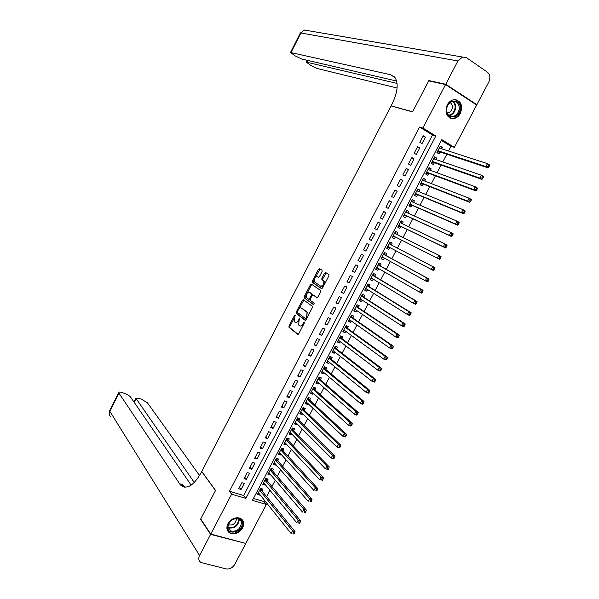 <?xml version="1.0" encoding="UTF-8"?>
<svg xmlns="http://www.w3.org/2000/svg" width="599" height="599" viewBox="0 0 599 599"><rect width="100%" height="100%" fill="white"/><g stroke="black" fill="none" stroke-linecap="round" stroke-linejoin="round"><path stroke-width="0.9" d="M295.21 314.954L294.513 315.388L289.04 325.938L288.943 327.256L297.71 334.384L298.729 333.778L304.329 323.018L304.352 322.037L302.907 323.864C301.791 325.751 300.698 326.418 299.635 325.849L298.699 325.062L298.998 320.817L299.785 318.511L298.309 320.278C297.209 322.15 296.131 322.809 295.09 322.255L294.169 321.483L295.21 314.954M460.391 113.383C458.774 116.296 456.588 118.025 453.832 118.58C446.734 117.943 444.525 113.391 447.213 104.922C448.793 102.062 450.927 100.34 453.623 99.741C460.856 100.303 463.109 104.855 460.391 113.383M242.647 527.816C239.263 532.93 235.093 534.727 230.136 533.215C226.766 531.201 226.025 528.041 227.927 523.736C231.259 518.689 235.377 516.862 240.289 518.262C243.793 520.254 244.579 523.444 242.647 527.816M322.082 271.564L322.09 270.224L319.507 268.562L318.481 269.236L312.341 281.058L312.236 282.324L321.513 288.666L322.562 287.999L328.844 275.937L328.941 274.664L325.646 272.508L324.591 273.189L321.925 278.318L321.828 279.591L323.73 280.938C324.164 284.068 323.138 285.813 320.66 286.157L314.37 281.837C313.951 278.767 314.954 277.045 317.388 276.671L318.398 277.337L319.432 276.663L322.082 271.564M210.766 534.076L200.71 518.936L215.543 490.431L201.751 471.443L391.065 105.933L412.554 111.901L428.697 80.88L445.566 84.579L476.684 105.027L454.386 147.369L441.785 139.642L252.456 500.345L266.338 504.463L245.807 543.45L210.766 534.076L231.626 494.153L245.889 498.39L435.825 135.988L422.864 128.036L445.566 84.579M229.454 491.255L243.666 495.5L432.478 134.962L419.555 127.048L229.454 491.255L231.626 494.153M419.555 127.048L422.864 128.036M303.341 299.695L302.33 300.339L296.228 312.086L296.131 313.389L305.056 320.278L306.089 319.649L312.326 307.669L312.423 306.351L303.341 299.695M304.27 296.595L310.387 284.81L311.413 284.151L320.585 290.455L320.57 291.833L317.889 296.977L316.841 297.636L313.112 295L312.086 295.651L310.327 299.028L310.23 300.324L314.22 303.236L313.427 304.606L304.172 297.875L304.27 296.595L305.161 296.992L306.179 295.037M441.68 148.799L442.406 147.429L440.033 146.665M442.406 147.429L440.302 146.149L436.918 152.595L439.022 153.861L440.01 151.981M436.027 159.574L436.776 158.143L434.432 157.342M436.776 158.143L434.664 156.886L431.295 163.317L433.399 164.56L434.387 162.688M430.381 170.318L431.153 168.836L428.832 167.997M431.153 168.836L429.041 167.6L425.672 174.017L427.791 175.245L428.772 173.373M424.743 181.04L425.552 179.505L423.253 178.622M425.552 179.505L423.433 178.285L420.071 184.687L422.19 185.9L423.171 184.035M419.12 191.74L419.959 190.153L417.683 189.232M419.959 190.153L417.832 188.955L414.478 195.341L416.604 196.532L417.585 194.675M413.512 202.417L414.373 200.777L412.127 199.819M414.373 200.777L412.239 199.594L408.892 205.966L411.034 207.142L412.007 205.285M407.912 213.072L408.803 211.38L406.579 210.376M408.803 211.38L406.669 210.212L403.329 216.568L405.471 217.729L406.444 215.872M402.333 223.704L403.247 221.952L401.045 220.919M403.247 221.952L401.105 220.806L397.773 227.156L399.922 228.294L400.888 226.444M396.755 234.314L397.706 232.509L395.527 231.431M397.706 232.509L395.55 231.379L392.225 237.713L394.382 238.829L395.347 236.987M389.807 247.537L388.856 249.349L386.714 248.211M391.207 244.879L392.173 243.044L390.016 241.929L386.692 248.248L388.856 249.349M384.266 258.094L383.345 259.846L381.226 258.663M385.681 255.384L386.647 253.549L384.483 252.456L381.174 258.761L383.345 259.846M378.733 268.622L377.842 270.314L375.745 269.101M380.178 265.866L381.144 264.032L378.972 262.961L375.663 269.251L377.842 270.314M373.207 279.134L372.353 280.766L370.279 279.508M374.682 276.326L375.64 274.499L373.469 273.436L370.167 279.718L372.353 280.766M367.696 289.624L366.873 291.196L364.821 289.901M369.201 286.764L370.16 284.937L367.973 283.896L364.686 290.163L366.873 291.196M362.2 300.084L361.407 301.596L359.378 300.271M363.728 297.179L364.686 295.359L362.492 294.334L359.213 300.586L361.407 301.596M356.712 310.529L355.948 311.982L353.949 310.611M358.269 307.572L359.22 305.752L357.026 304.749L353.754 310.986L355.948 311.982M351.239 320.944L350.512 322.337L348.528 320.937M352.818 317.942L353.769 316.13L351.568 315.134L348.304 321.363L350.512 322.337M345.78 331.344L345.076 332.677L343.115 331.24M347.383 328.289L348.333 326.477L346.125 325.504L342.868 331.711L345.076 332.677M340.329 341.715L339.655 342.995L337.724 341.512M341.962 338.615L342.905 336.803L340.696 335.852L337.439 342.044L339.655 342.995M334.893 352.062L334.249 353.283L332.333 351.77M336.548 348.918L337.492 347.113L335.275 346.177L332.026 352.354L334.249 353.283M329.465 362.395L328.851 363.556L326.957 362.006M331.142 359.198L332.093 357.393L329.862 356.472L326.627 362.65L328.851 363.556M324.052 372.698L323.467 373.806L321.596 372.219M325.759 369.456L326.702 367.659L324.463 366.753L321.236 372.915L323.467 373.806M318.646 382.986L318.099 384.034L316.25 382.409M320.375 379.691L321.319 377.902L319.08 377.011L315.853 383.158L318.099 384.034M313.255 393.251L312.73 394.239L310.903 392.577M315.014 389.904L315.95 388.122L313.704 387.246L310.484 393.378L312.73 394.239M307.871 403.486L307.384 404.422L305.58 402.723M309.653 400.095L310.589 398.313L308.343 397.459L305.131 403.576L307.384 404.422M302.502 413.707L302.046 414.583L300.264 412.853M304.314 410.27L305.243 408.488L302.989 407.657L299.785 413.759L302.046 414.583M297.149 423.905L296.715 424.728L294.955 422.954M298.983 420.416L299.912 418.641L297.651 417.825L294.453 423.912L296.715 424.728M291.803 434.08L291.399 434.844L289.661 433.04M293.66 430.546L294.588 428.779L292.319 427.971L289.13 434.05L291.399 434.844M286.472 444.233L286.097 444.945L284.375 443.103M288.351 440.654L289.28 438.887L287.003 438.101L283.821 444.166L286.097 444.945M281.148 454.364L280.804 455.015L279.104 453.144M283.05 450.74L283.978 448.973L281.695 448.202L278.52 454.259L280.804 455.015M275.832 464.472L275.518 465.071L273.84 463.162M277.764 460.803L278.685 459.044L276.401 458.287L273.234 464.33L275.518 465.071M270.531 474.565L270.246 475.104L268.592 473.158M272.485 470.844L273.406 469.084L271.122 468.351L267.955 474.378L270.246 475.104M265.245 484.628L264.99 485.115L263.35 483.138M267.221 480.862L268.142 479.11L265.844 478.391L262.691 484.404L264.99 485.115M241.914 482.682L238.731 488.762L241.097 489.473L244.272 483.408L241.914 482.682M247.222 472.529L244.033 478.623L246.391 479.357L249.573 473.27L247.222 472.529M252.538 462.361L249.349 468.463L251.7 469.212L254.889 463.117L252.538 462.361M257.87 452.163L254.672 458.287L257.016 459.051L260.213 452.941L257.87 452.163M263.208 441.95L260.003 448.082L262.34 448.861L265.544 442.736L263.208 441.95M268.562 431.707L265.35 437.854L267.686 438.655L270.89 432.515L268.562 431.707M273.923 421.449L270.703 427.611L273.032 428.42L276.251 422.273L273.923 421.449M279.299 411.169L276.072 417.338L278.4 418.169L281.62 412.007L279.299 411.169M284.69 400.866L281.455 407.05L283.769 407.897L287.003 401.719L284.69 400.866M290.088 390.533L286.846 396.733L289.16 397.601L292.394 391.409L290.088 390.533M295.502 380.185L292.252 386.4L294.558 387.283L297.8 381.076L295.502 380.185M300.923 369.815L297.666 376.037L299.964 376.936L303.214 370.721L300.923 369.815M306.359 359.422L303.094 365.66L305.385 366.573L308.642 360.343L306.359 359.422M311.802 349L308.53 355.252L310.821 356.188L314.086 349.943L311.802 349M317.26 338.562L313.981 344.829L316.265 345.78L319.537 339.521L317.26 338.562M322.734 328.102L319.447 334.377L321.723 335.35L325.002 329.076L322.734 328.102M328.215 317.612L324.92 323.909L327.189 324.898L330.476 318.608L328.215 317.612M333.703 307.107L330.408 313.412L332.67 314.415L335.964 308.118L333.703 307.107M339.214 296.572L335.904 302.899L338.165 303.918L341.46 297.606L339.214 296.572M344.732 286.023L341.415 292.357L343.669 293.398L346.978 287.071L344.732 286.023M350.258 275.443L346.941 281.792L349.18 282.848L352.497 276.513L350.258 275.443M355.799 264.84L352.474 271.205L354.713 272.283L358.037 265.926L355.799 264.84M361.354 254.216L358.022 260.595L360.254 261.688L363.586 255.324L361.354 254.216M366.925 243.568L363.578 249.963L365.802 251.071L369.141 244.692L366.925 243.568M372.503 232.899L369.149 239.308L371.373 240.439L374.712 234.044L372.503 232.899M378.089 222.207L374.734 228.623L376.943 229.776L380.298 223.367L378.089 222.207M383.697 211.492L380.335 217.924L382.536 219.092L385.898 212.667L383.697 211.492M389.313 200.747L385.943 207.194L388.137 208.377L391.506 201.945L389.313 200.747M394.936 189.98L391.559 196.442L393.753 197.648L397.13 191.193L394.936 189.98M400.581 179.191L397.197 185.668L399.376 186.888L402.76 180.426L400.581 179.191M406.234 168.379L402.842 174.871L405.014 176.113L408.406 169.629L406.234 168.379M411.895 157.544L408.496 164.051L410.667 165.309L414.066 158.817L411.895 157.544M417.578 146.68L414.171 153.202L416.335 154.482L419.734 147.975L417.578 146.68M422.01 143.633L425.417 137.104L423.268 135.801L419.854 142.33L422.01 143.633M253.459 498.428L264.032 501.588L264.616 500.472M266.645 496.623L269.954 490.326M271.953 486.523L275.308 480.158M277.285 476.407L280.669 469.968M282.623 466.262L286.037 459.762M287.969 456.094L291.428 449.527M293.33 445.911L296.819 439.269M298.699 435.698L302.233 428.989M304.082 425.47L307.654 418.694M309.481 415.219L313.082 408.368M314.887 404.946L318.526 398.028M320.3 394.644L323.984 387.658M325.736 384.326L329.45 377.265M331.172 373.986L334.931 366.858M336.631 363.623L340.419 356.42M342.096 353.238L345.923 345.96M347.57 342.823L351.433 335.477M353.058 332.393L356.967 324.972M358.561 321.94L362.5 314.453M364.072 311.465L368.056 303.903M369.598 300.96L373.619 293.323M375.139 290.44L379.197 282.728M380.687 279.89L384.783 272.111M386.25 269.325L390.383 261.471M391.821 258.731L395.991 250.801M397.407 248.121L401.607 240.139M403.03 237.436L407.208 229.484M408.668 226.714L412.831 218.807M414.321 215.969L418.461 208.1M419.989 205.202L424.107 197.378M425.664 194.413L429.76 186.626M431.355 183.601L435.436 175.851M437.06 172.759L441.111 165.054M442.773 161.902L446.809 154.235M448.501 151.015L450.987 146.298L441.381 140.413M261.965 490.866L262.886 489.113L260.587 488.41L257.435 494.415L259.741 495.111L259.966 494.677M450.987 146.298L454.386 147.369M264.032 501.588L266.338 504.463M243.666 495.5L245.889 498.39M432.478 134.962L435.825 135.988M259.741 495.111L258.124 493.097M241.097 489.473L239.465 487.369M246.391 479.357L244.736 477.283M251.7 469.212L250.023 467.175M257.016 459.051L255.316 457.052M262.34 448.861L260.617 446.899M267.686 438.655L265.934 436.731M273.032 428.42L271.265 426.54M278.4 418.169L276.603 416.327M283.769 407.897L281.957 406.092M289.16 397.601L287.318 395.834M294.558 387.283L292.694 385.554M299.964 376.936L298.077 375.251M305.385 366.573L303.476 364.926M310.821 356.188L308.889 354.578M316.265 345.78L314.31 344.208M321.723 335.35L319.739 333.815M327.189 324.898L325.19 323.4M332.67 314.415L330.641 312.963M338.165 303.918L336.114 302.502M343.669 293.398L341.595 292.02M349.18 282.848L347.083 281.515M354.713 272.283L352.586 270.988M360.254 261.688L358.105 260.438M365.802 251.071L363.63 249.865M371.373 240.439L369.171 239.263M380.298 223.367L378.066 222.259M385.898 212.667L383.637 211.604M391.506 201.945L389.215 200.927M397.13 191.193L394.816 190.22M402.76 180.426L400.424 179.49M408.406 169.629L406.047 168.738M414.066 158.817L411.678 157.964M419.734 147.975L417.323 147.167M425.417 137.104L422.984 136.34M295.599 322.472L298.684 321.513M300.159 326.073L303.169 325.25M293.982 318.526L289.938 326.313L289.841 327.631L298.167 334.399M297.321 312.094L297.089 313.839L305.483 320.3M303.85 300.069L298.938 308.979M297.478 311.51L297.456 312.468L305.243 318.436L305.962 317.994L306.725 316.527L307.032 312.296L301.447 308.051C300.399 307.527 299.32 308.2 298.227 310.065L297.478 311.51M305.348 318.481L306.531 318.788M308.096 315.785L307.938 312.693L306.808 312.072M301.903 308.253L307.706 312.468M307.152 293.158L311.278 285.214L310.387 284.81M311.959 284.525L311.278 285.214M317.215 297.666L313.898 295.352M313.756 304.599L304.247 297.95M309.301 292.305C306.875 292.649 305.879 294.371 306.321 297.471L308.597 299.171L309.623 298.519L311.375 295.15L311.473 293.862L309.893 292.574M308.717 299.223L310.177 299.388M312.416 295.187L312.371 294.266L311.398 293.787M310.192 292.709L312.289 294.191M305.161 296.992L305.138 298.347M318.047 276.97L318.713 277.374M321.551 286.569L323.76 285.701M324.778 283.746L324.628 281.358L323.49 280.714M326.23 272.889L322.824 278.73L322.726 280.003L324.381 281.133M314.198 279.591L313.127 282.728L321.858 288.703M320.098 268.936L315.306 277.464M258.356 492.663L291.099 533.499L292.522 530.826L294.94 531.515L261.598 490.416L261.067 488.559M293.51 532.691L292.941 533.761L293.907 534.031L294.476 532.96L293.51 532.691L292.522 530.826L259.667 490.162M293.907 534.031L292.941 533.761M294.94 531.515L294.476 532.96M242.243 523.451C242.722 531.972 227.508 535.918 227.657 527.165C227.163 518.532 242.513 514.698 242.243 523.451M227.987 526.723L230.63 530.946C236.478 531.987 240.094 529.434 241.487 523.286C241.404 521.265 240.491 519.827 238.746 518.989C232.914 518.038 229.327 520.621 227.987 526.723M228.316 524.604L228.713 524.829C232.854 525.563 235.414 523.758 236.38 519.415L236.261 518.517M227.485 530.609L229.829 532.676C234.995 535.461 243.681 529.321 243.314 523.182L242.033 519.445M460.129 108.516C459.815 118.976 445.469 120.159 446.39 109.557C446.697 98.947 461.163 97.944 460.129 108.516M446.555 109.43C446.734 114.282 448.868 116.633 452.949 116.476C456.58 115.487 458.684 112.814 459.276 108.464C459.119 103.552 456.955 101.194 452.784 101.396C449.19 102.436 447.116 105.11 446.555 109.43M447.131 113.039L447.962 112.986C450.53 112.29 452.013 110.403 452.425 107.326C452.477 105.087 451.698 103.522 450.081 102.624M450.163 118.13L453.278 118.37C457.786 117.149 460.406 113.84 461.14 108.434C461.17 103.605 459.261 100.669 455.42 99.636M210.608 534.383L200.56 519.236L215.498 490.536L201.706 471.54L200.86 473.173C193.312 486.066 186.476 489.96 180.336 484.846L118.991 393.191L109.842 411.311L199.572 555.505L210.608 534.383L245.35 543.33M200.56 519.236L200.987 519.348M194.316 482.495L135.853 398.223L139.133 398.365L141.364 399.121L147.444 402.82L199.549 475.539M199.572 555.505C198.187 558.605 198.666 560.949 201.024 562.521L226.07 568.885C229.664 569.372 232.569 567.867 234.793 564.37L245.65 543.75M191.178 485.145L130.604 397.122C129.429 395.722 127.392 394.479 124.502 393.401L122.218 392.622C120.257 391.993 119.119 391.941 118.804 392.472L118.991 393.191M183.466 485.767L184.387 487.137M185.263 487.212L182.77 484.733L179.513 483.775M429.7 81.097L428.869 80.558L412.606 111.796L391.125 105.828L392.038 104.061C397.571 92.598 398.62 83.845 395.16 77.803L390.683 74.74L290.485 52.487L295.157 55.887L301.829 59.046L396.62 81.045M394.382 76.829L393.633 76.62L394.329 76.777M445.738 84.249L476.856 104.698L488.806 82.003C490.603 77.84 490.117 74.538 487.346 72.09L466.516 57.751L462.533 57.04L457.906 60.948L445.738 84.249L428.869 80.558M476.856 104.698L475.808 104.451M397.07 83.418L306.276 62.124L310.791 65.411L317.425 68.556L397.092 87.993M263.612 482.652L296.79 522.785L298.212 520.104L300.623 520.816L266.854 480.42L266.293 478.534M299.208 521.961L298.639 523.032L299.605 523.316L300.174 522.238L299.208 521.961L298.212 520.104L264.923 480.143M299.605 523.316L298.639 523.032M300.623 520.816L300.174 522.238M268.876 472.618L302.488 512.048L303.918 509.36L306.321 510.086L272.111 470.41L271.527 468.478M304.921 511.209L304.344 512.28L305.31 512.572L305.879 511.494L304.921 511.209L303.918 509.36L270.194 470.11M305.31 512.572L304.344 512.28M306.321 510.086L305.879 511.494M274.155 462.563L308.2 501.281L309.638 498.593L312.034 499.334L277.382 460.376L276.768 458.407M310.641 500.427L310.065 501.505L311.031 501.805L311.6 500.727L310.641 500.427L309.638 498.593L275.48 460.047M311.031 501.805L310.065 501.505M312.034 499.334L311.6 500.727M279.448 452.492L313.928 490.499L315.366 487.796L317.762 488.559L282.661 450.313L282.024 448.314M316.377 489.623L315.8 490.708L316.766 491.008L317.335 489.93L316.377 489.623L315.366 487.796L280.774 449.969M316.766 491.008L315.8 490.708M317.762 488.559L317.335 489.93M284.75 442.399L319.671 479.679L321.109 476.976L323.497 477.755L287.947 440.228L287.28 438.198M322.127 478.796L321.551 479.881L322.509 480.196L323.086 479.11L322.127 478.796L321.109 476.976L286.075 439.868M322.509 480.196L319.671 479.679L321.551 479.881M323.497 477.755L323.086 479.11M290.058 432.276L325.422 468.845L326.867 466.134L329.248 466.928L293.263 430.142L292.559 428.053M327.893 467.946L327.316 469.032L328.267 469.354L328.844 468.268L327.893 467.946L326.867 466.134L291.391 429.745M328.267 469.354L325.422 468.845L327.316 469.032M329.248 466.928L328.844 468.268M295.382 422.138L331.195 457.98L332.632 455.262L335.006 456.079L298.557 419.996L297.838 417.892M333.665 457.074L333.089 458.16L334.04 458.49L334.616 457.396L333.665 457.074L332.632 455.262L296.715 419.599M334.04 458.49L333.568 458.797L331.195 457.98L333.089 458.16M335.006 456.079L334.616 457.396M300.72 411.977L336.975 447.094L338.42 444.368L340.786 445.207L303.873 409.851L303.131 407.702M339.453 446.173L338.877 447.258L339.828 447.595L340.404 446.502L339.453 446.173L338.42 444.368L302.053 409.431M339.828 447.595L339.341 447.925L336.975 447.094L338.877 447.258M340.786 445.207L340.404 446.502M306.067 401.794L342.763 436.177L344.215 433.451L346.574 434.305L309.249 399.72L308.433 397.496M345.256 435.241L344.68 436.334L345.623 436.678L346.207 435.585L345.256 435.241L344.215 433.451L307.407 399.248M345.623 436.678L345.129 437.03L342.763 436.177L344.68 436.334M346.574 434.305L346.207 435.585M311.428 391.589L348.573 425.245L350.026 422.505L352.377 423.381L314.595 389.53L313.741 387.261M311.293 391.843L311.742 391.881M351.074 424.294L350.49 425.387L351.433 425.739L352.017 424.639L351.074 424.294L350.026 422.505L312.768 389.036M351.433 425.739L350.924 426.114L348.573 425.245L350.49 425.387M352.377 423.381L352.017 424.639M316.796 381.368L354.391 414.276L355.851 411.535L358.195 412.434L319.956 379.324L319.072 377.033M316.631 381.675L317.185 381.713M356.907 413.31L356.323 414.411L357.259 414.77L357.843 413.669L356.907 413.31L355.851 411.535L318.136 378.808M357.259 414.77L356.742 415.174L354.391 414.276L356.323 414.411M358.195 412.434L357.843 413.669M322.172 371.118L360.224 403.292L361.684 400.536L364.02 401.457L325.332 369.096L324.426 366.828M321.985 371.485L322.644 371.515M362.747 402.311L362.163 403.412L363.099 403.778L363.683 402.678L362.747 402.311L361.684 400.536L323.52 368.55M363.099 403.778L362.567 404.205L360.224 403.292L362.163 403.412M364.02 401.457L363.683 402.678M327.571 360.845L366.071 392.278L367.531 389.522L369.868 390.458L330.715 358.846L329.794 356.607M327.346 361.264L328.11 361.294M368.602 391.282L368.018 392.39L368.954 392.757L369.538 391.656L368.602 391.282L367.531 389.522L328.918 358.277M368.954 392.757L368.407 393.206L366.071 392.278L368.018 392.39M369.868 390.458L369.538 391.656M332.977 350.557L371.934 381.241L373.402 378.471L375.723 379.429L336.114 348.573L335.178 346.357M332.722 351.029L333.598 351.044M374.472 380.23L373.888 381.338L374.817 381.72L375.408 380.612L374.472 380.23L373.402 378.471L334.324 347.982M374.817 381.72L374.255 382.184L371.934 381.241L373.888 381.338M375.723 379.429L375.408 380.612M338.39 340.239L377.804 370.175L379.279 367.404L381.593 368.378L341.52 338.278L340.569 336.091M338.106 340.771L339.094 340.771M380.358 369.149L379.766 370.257L380.694 370.646L381.286 369.538L380.358 369.149L379.279 367.404L339.745 337.656M380.694 370.646L380.125 371.14L377.804 370.175L379.766 370.257M381.593 368.378L381.286 369.538M343.819 329.907L383.689 359.086L385.164 356.308L387.478 357.303L346.941 327.967L345.967 325.804M343.504 330.491L344.605 330.476M386.258 358.045L385.666 359.16L386.587 359.557L387.179 358.442L386.258 358.045L385.164 356.308L345.174 327.316M386.587 359.557L386.003 360.074L383.689 359.086L385.666 359.16M387.478 357.303L387.179 358.442M349.254 319.544L389.597 347.967L391.072 345.181L393.371 346.2L352.369 317.627L351.388 315.486M348.918 320.195L350.123 320.158M392.165 346.918L391.574 348.026L392.495 348.431L393.086 347.323L392.165 346.918L391.072 345.181L350.617 316.953M392.495 348.431L391.896 348.977L389.597 347.967L391.574 348.026M393.371 346.2L393.086 347.323M354.705 309.166L395.512 336.825L396.987 334.032L399.286 335.066L357.813 307.265L356.809 305.153M354.338 309.87L355.664 309.81M398.095 335.762L397.496 336.878L398.417 337.289L399.009 336.174L398.095 335.762L396.987 334.032L356.068 306.568M398.417 337.289L397.803 337.851L395.512 336.825L397.496 336.878M399.286 335.066L399.009 336.174M360.171 298.759L401.435 325.654L402.925 322.861L405.209 323.917L363.271 296.879L362.253 294.798M359.774 299.522L361.212 299.44M404.033 324.576L403.434 325.699L404.355 326.118L404.946 324.995L404.033 324.576L402.925 322.861L361.534 296.153M404.355 326.118L403.726 326.702L401.435 325.654L403.434 325.699M405.209 323.917L404.946 324.995M365.645 288.336L407.38 314.46L408.87 311.66L411.146 312.738L368.737 286.479L367.704 284.42M365.218 289.152L366.775 289.04M409.986 313.367L409.387 314.49L410.3 314.917L410.899 313.794L408.87 311.66L367.015 285.723M410.3 314.917L409.664 315.531L407.38 314.46L409.387 314.49M411.146 312.738L410.899 313.794M371.245 277.958L413.332 303.244L414.83 300.436L417.099 301.529L374.21 276.049L373.162 274.02M370.669 278.76L372.353 278.617M415.946 302.136L415.354 303.259L416.26 303.693L416.859 302.57L414.83 300.436L372.503 275.27M416.26 303.693L415.609 304.329L413.332 303.244L415.354 303.259M417.099 301.529L416.859 302.57M376.629 267.416L419.307 291.998L420.798 289.182L423.066 290.298L379.699 265.597L378.635 263.597M376.142 268.352L377.947 268.172M421.928 290.874L421.329 291.998L422.235 292.447L422.834 291.316L420.798 289.182L378.006 264.795M422.235 292.447L421.576 293.106L419.307 291.998L421.329 291.998M423.066 290.298L422.834 291.316M382.14 256.919L425.29 280.721L426.788 277.899L429.049 279.037L385.202 255.122L384.124 253.152M381.623 257.914L383.547 257.697M427.926 279.583L427.327 280.714L428.225 281.171L428.832 280.04L426.788 277.899L383.517 254.298M428.225 281.171L427.551 281.852L425.29 280.721L427.327 280.714M429.049 279.037L428.832 280.04M387.665 246.406L431.287 269.423L432.792 266.592L435.039 267.753L390.72 244.624L389.62 242.677M387.111 247.454L389.185 247.207M433.931 268.27L433.332 269.408L434.23 269.864L434.837 268.734L432.792 266.592L390.72 244.624M434.23 269.864L433.541 270.576L431.287 269.423L433.332 269.408M435.039 267.753L434.837 268.734M396.089 233.977L395.123 232.187M392.615 236.972L394.861 236.74L439.546 259.27L437.3 258.102L438.805 255.264L394.584 233.228M394.861 236.74L437.3 258.102L440.25 258.536L440.857 257.405L439.958 256.934L439.352 258.064M439.958 256.934L438.805 255.264L441.051 256.439L440.857 257.405M440.25 258.536L439.546 259.27M401.57 223.345L400.649 221.675M398.133 226.467L400.394 226.205L445.566 247.941L443.327 246.751L444.832 243.905L400.402 222.791M398.739 225.306L443.327 246.751L446.285 247.177L446.884 246.047L445.993 245.568L445.386 246.706M445.993 245.568L444.832 243.905L447.071 245.103L446.884 246.047M446.285 247.177L445.566 247.941M407.058 212.69L406.182 211.14M403.659 215.947L405.942 215.647L451.594 236.583L449.37 235.37L450.882 232.517L405.695 212.068M404.303 214.719L449.37 235.37L452.327 235.796L452.934 234.658L452.043 234.172L451.436 235.31M452.043 234.172L450.882 232.517L453.106 233.737L452.934 234.658M452.327 235.796L451.594 236.583M412.561 202.013L411.723 200.583M409.199 205.397L411.498 205.068L457.643 225.194L455.42 223.966L456.94 221.106L411.326 201.481M409.873 204.109L455.42 223.966L458.392 224.385L458.999 223.247L458.108 222.753L457.501 223.891M458.108 222.753L456.94 221.106L459.156 222.349L458.999 223.247M458.392 224.385L457.643 225.194M418.08 191.313L417.278 189.995M414.748 194.825L417.069 194.458L463.708 213.783L461.492 212.533L463.012 209.672L416.852 190.819M415.451 193.477L461.492 212.533L464.465 212.952L465.071 211.806L464.188 211.305L463.581 212.45M464.188 211.305L463.012 209.672L465.221 210.93L465.071 211.806M464.465 212.952L463.708 213.783M423.605 180.599L422.849 179.393M420.311 184.23L422.654 183.833L469.781 202.35L467.572 201.069L469.099 198.202L422.452 180.157M421.052 182.822L467.572 201.069L469.668 200.979L470.552 201.489L471.166 200.343L470.282 199.826L469.668 200.979M470.282 199.826L469.099 198.202L471.301 199.482L471.166 200.343M470.552 201.489L469.781 202.35M429.139 169.861L428.435 168.761M425.889 173.613L428.248 173.178L475.868 190.886L473.674 189.583L475.194 186.708L428.06 169.472M426.66 172.145L473.674 189.583L475.778 189.479L476.654 190.003L477.268 188.85L476.385 188.326L475.778 189.479M476.385 188.326L475.194 186.708L477.396 188.011L477.268 188.85M476.654 190.003L475.868 190.886M434.687 159.109L434.028 158.114M431.475 162.965L433.856 162.509L481.97 179.393L479.784 178.075L481.311 175.193L433.683 158.765M432.276 161.445L479.784 178.075L481.896 177.955L482.772 178.48L483.386 177.326L482.509 176.802L481.896 177.955M482.509 176.802L481.311 175.193L483.505 176.518L483.386 177.326M482.772 178.48L481.97 179.393M440.243 148.327L439.629 147.436M437.075 152.303L439.479 151.809L488.095 167.87L485.909 166.537L487.444 163.647L439.314 148.035M437.906 150.716L485.909 166.537L488.035 166.402L488.904 166.941L489.518 165.781L488.649 165.242L488.035 166.402M488.649 165.242L487.444 163.647L489.623 164.987L489.518 165.781M488.904 166.941L488.095 167.87M295.27 315.718L294.513 315.388M304.419 322.816L303.633 322.479M299.799 319.23L299.028 318.9M299.103 320.615L298.309 320.278M303.715 324.209L302.907 323.864M289.894 327.69L288.995 327.316M289.938 326.313L289.04 325.938M297.089 313.839L296.198 313.449M297.126 312.468L296.228 312.086M303.221 300.728L302.33 300.339M306.77 318.346L305.962 317.994M307.534 316.878L306.725 316.527M302.345 308.44L301.447 308.051M314.011 295.404L313.112 295M310.409 298.871L309.623 298.519M312.169 295.502L311.375 295.15M318.279 277.082L317.388 276.671M322.809 280.085L321.918 279.673M322.824 278.73L321.925 278.318M325.482 273.608L324.591 273.189M313.21 282.81L312.319 282.399M313.225 281.47L312.341 281.058M319.364 269.647L318.481 269.236M261.598 490.416L259.816 489.87M261.471 490.132L259.929 489.66M239.098 519.161L239.211 520.172C237.833 526.289 234.231 528.827 228.406 527.779L230.63 530.946M228.009 527.12C233.715 528.46 237.301 526.057 238.776 519.932L238.672 518.951M453.091 101.351C454.911 102.743 455.772 104.81 455.667 107.55C455.09 111.886 452.994 114.536 449.385 115.517L452.949 116.476M448.651 115.233C452.342 114.469 454.499 111.886 455.12 107.483C455.218 104.795 454.364 102.781 452.567 101.441M136.063 398.971L134.288 402.476M111.189 417.054C109.258 415.639 108.808 413.722 109.842 411.311L109.714 410.472M393.633 76.62L390.683 74.74M457.906 60.948L300.908 32.975L291.062 52.487M307.751 60.424L306.883 62.131M300.294 33.072L304.509 30.047L307.729 30.601M266.854 480.42L265.072 479.866M266.712 480.143L265.177 479.657M272.111 470.41L270.336 469.841M271.976 470.133L270.441 469.638M277.382 460.376L275.615 459.792M277.24 460.099L275.712 459.598M282.668 450.321L280.901 449.722L282.661 450.313M282.526 450.051L280.998 449.535M287.962 440.243L286.195 439.636L287.947 440.228M287.812 439.973L286.292 439.449M293.263 430.142L291.511 429.52L293.248 430.119M293.121 429.88L291.601 429.348M298.579 420.019L296.827 419.39L298.557 419.996M298.429 419.764L296.917 419.218M303.91 409.881L302.158 409.237L303.873 409.851M303.76 409.626L302.248 409.065M309.249 399.72L307.504 399.061L309.211 399.675M309.091 399.466L307.587 398.897M314.595 389.53L312.858 388.863M314.445 389.283L312.94 388.706M319.956 379.324L318.226 378.643M319.799 379.085L318.301 378.493M325.332 369.096L323.602 368.4L325.272 369.044M325.175 368.857L323.677 368.258M330.715 358.846L328.993 358.135M330.551 358.614L329.068 358M336.114 348.573L334.392 347.854M335.949 348.341L334.467 347.719M341.52 338.278L339.805 337.544M341.355 338.053L339.873 337.417M346.941 327.967L345.226 327.211M346.769 327.743L345.294 327.091M352.369 317.627L350.662 316.864M352.197 317.403L350.729 316.744M357.813 307.265L356.113 306.486M357.64 307.047L356.173 306.374M363.271 296.879L361.571 296.093M363.091 296.67L361.631 295.988M368.737 286.479L367.045 285.671M368.557 286.27L367.097 285.573M374.21 276.049L372.526 275.233M374.031 275.839L372.578 275.136M377.071 267.671L376.614 267.446M379.699 265.597L378.021 264.765M379.519 265.394L378.066 264.676M383.36 257.592L382.117 256.971M385.202 255.122L383.525 254.276M385.022 254.927L383.57 254.193M389.073 247.207L387.628 246.474M390.533 244.437L389.088 243.688M394.591 236.702L393.154 235.954M396.051 233.917L394.614 233.168M400.125 226.167L398.687 225.404M400.394 226.205L398.732 225.321M401.083 223.113L400.154 222.618M405.665 215.618L404.235 214.839M405.942 215.647L404.288 214.749M411.221 205.038L409.798 204.252M411.498 205.068L409.851 204.154M416.792 194.435L415.369 193.642M417.069 194.458L415.421 193.537M422.37 183.811L420.955 183.002M422.654 183.833L421.015 182.89M427.963 173.163L426.548 172.347M428.248 173.178L426.615 172.227M433.571 162.494L432.164 161.663M433.856 162.509L432.223 161.543M439.187 151.802L437.779 150.955M439.479 151.809L437.847 150.828M289.841 327.631L288.943 327.256M297.029 313.771L296.131 313.389M307.938 312.693L307.032 312.296M312.371 294.266L311.473 293.862M305.063 298.28L304.172 297.875M324.628 281.358L323.73 280.938M322.726 280.003L321.828 279.591M313.127 282.728L312.236 282.324M228.713 524.829L228.391 524.372M447.962 112.986L447.011 112.739M183.601 485.804L180.336 484.846M135.853 398.223L133.944 401.974M118.804 392.472L109.669 410.547L109.415 414.65M307.205 60.297L306.276 62.124M462.533 57.04L304.509 30.047L300.316 33.027L290.485 52.487M314.55 389.485L312.873 388.841M319.911 379.272L318.241 378.613M330.655 358.786L329.008 358.105M336.039 348.506L334.407 347.817M341.445 338.203L339.82 337.507M346.858 327.885L345.249 327.181M352.279 317.537L350.685 316.826M357.715 307.175L356.135 306.448M363.166 296.79L361.594 296.056M368.625 286.374L367.06 285.633M374.09 275.944L372.548 275.196M379.579 265.484L378.044 264.728M385.075 255.009L383.547 254.238M390.578 244.512L389.065 243.733M395.909 233.887L394.599 233.198"/></g></svg>
